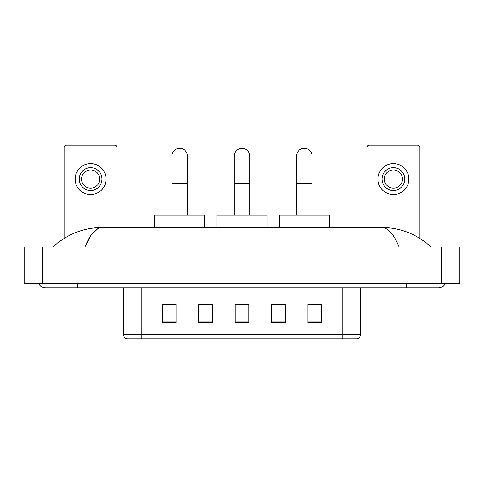 <?xml version="1.0" encoding="UTF-8"?>
<svg xmlns="http://www.w3.org/2000/svg" width="484" height="484" viewBox="0 0 484 484"><rect width="100%" height="100%" fill="white"/><g stroke="black" fill="none" stroke-linecap="round" stroke-linejoin="round"><path stroke-width="0.73" d="M342.261 338.848L342.261 334.486L360.447 334.486C360.32 336.664 359.231 338.116 357.174 338.848L126.826 338.848A4.55 4.55 0 0 1 123.553 334.486L123.553 287.926M321.57 322.526L321.57 304.339L307.933 304.339L307.933 322.526L321.57 322.526M285.197 322.526L285.197 304.339L271.554 304.339L271.554 322.526L285.197 322.526M176.067 322.526L176.067 304.339L162.43 304.339L162.43 322.526L176.067 322.526M212.446 322.526L212.446 304.339L198.803 304.339L198.803 322.526L212.446 322.526M248.818 322.526L248.818 304.339L235.182 304.339L235.182 322.526L248.818 322.526M334.081 338.848L149.919 338.848M307.933 304.43L320.662 304.43M212.446 304.339L198.803 304.43L212.446 304.339M163.338 304.43L176.067 304.43M285.197 304.339L271.554 304.43L285.197 304.339M248.818 304.43L235.182 304.43M38.829 283.376A7.278 7.278 0 0 0 45.569 287.926A7.278 7.278 0 0 1 38.829 283.376A7.278 7.278 0 0 0 45.569 287.926L438.431 287.926A7.278 7.278 0 0 0 445.171 283.376A7.278 7.278 0 0 1 438.431 287.926A7.278 7.278 0 0 0 445.171 283.376A7.278 7.278 0 0 1 438.431 287.926M399.106 247.003C393.891 234.159 388.029 227.643 381.531 227.45L102.469 227.45C95.971 227.643 90.109 234.159 84.894 247.003L91.016 235.248L97.75 228.732M42.386 247.003L459.8 247.003L459.8 283.376L24.2 283.376L24.2 247.003L42.386 247.003L42.386 283.376M381.531 227.45C400.298 227.595 416.845 234.111 431.153 247.003L429.604 245.6M54.396 245.6L52.847 247.003C67.088 234.141 83.629 227.625 102.469 227.45M116.959 227.45L116.959 147.42A2.275 2.275 0 0 0 114.684 145.152L66.49 145.152A2.275 2.275 0 0 0 64.215 147.42L64.215 238.322M90.587 167.7A11.368 11.368 0 0 0 79.219 179.068A11.368 11.368 0 0 0 90.587 190.436A11.368 11.368 0 0 0 101.955 179.068A11.368 11.368 0 0 0 90.587 167.7M90.587 169.975A9.093 9.093 0 0 0 81.493 179.068A9.093 9.093 0 0 0 90.587 188.161A9.093 9.093 0 0 0 99.68 179.068A9.093 9.093 0 0 0 90.587 169.975M90.587 194.532A15.458 15.458 0 0 0 106.044 179.068A15.458 15.458 0 0 0 90.587 163.61A15.458 15.458 0 0 0 75.129 179.068A15.458 15.458 0 0 0 90.587 194.532M171.977 215.174L171.977 156.06A7.732 7.732 0 0 1 179.709 148.334A7.732 7.732 0 0 1 187.435 156.06A7.732 7.732 0 0 0 179.709 148.334M187.435 215.174L187.435 156.06M204.714 227.45L204.714 215.174L154.698 215.174L154.698 227.45M234.268 215.174L234.268 156.06A7.732 7.732 0 0 1 242 148.334A7.732 7.732 0 0 1 249.732 156.06A7.732 7.732 0 0 0 242 148.334M249.732 215.174L249.732 156.06M267.011 227.45L267.011 215.174L216.989 215.174L216.989 227.45M296.565 215.174L296.565 156.06A7.732 7.732 0 0 1 304.291 148.334A7.732 7.732 0 0 1 312.023 156.06A7.732 7.732 0 0 0 304.291 148.334M312.023 215.174L312.023 156.06M329.301 227.45L329.301 215.174L279.286 215.174L279.286 227.45M419.785 238.322L419.785 147.42A2.275 2.275 0 0 0 417.51 145.152L369.316 145.152A2.275 2.275 0 0 0 367.041 147.42L367.041 227.45M393.413 167.7A11.368 11.368 0 0 0 382.045 179.068A11.368 11.368 0 0 0 393.413 190.436A11.368 11.368 0 0 0 404.781 179.068A11.368 11.368 0 0 0 393.413 167.7M393.413 169.975A9.093 9.093 0 0 0 384.32 179.068A9.093 9.093 0 0 0 393.413 188.161A9.093 9.093 0 0 0 402.506 179.068A9.093 9.093 0 0 0 393.413 169.975M393.413 194.532A15.458 15.458 0 0 0 408.871 179.068A15.458 15.458 0 0 0 393.413 163.61A15.458 15.458 0 0 0 377.956 179.068A15.458 15.458 0 0 0 393.413 194.532M123.553 334.486L141.739 334.486L141.739 338.848M141.739 287.926L141.739 334.486L342.261 334.486L342.261 287.926M248.818 321.896L235.182 321.896M212.446 321.896L198.803 321.896M176.067 321.896L162.43 321.896M285.197 321.896L271.554 321.896M321.57 321.896L307.933 321.896M406.602 283.376L406.602 287.926M77.398 283.376L77.398 287.926M441.614 247.003L441.614 283.376M171.977 183.345L187.435 183.345M234.268 183.345L249.732 183.345M296.565 183.345L312.023 183.345M360.447 334.486L360.447 287.926"/></g></svg>
